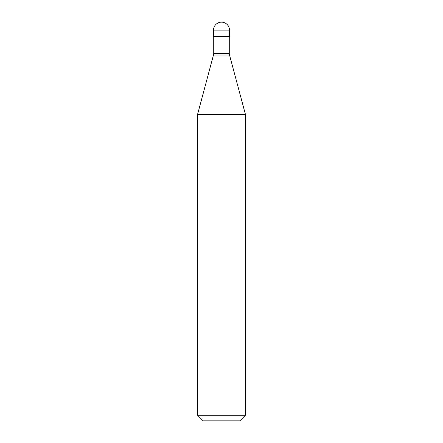 <?xml version="1.0" encoding="UTF-8"?>
<svg xmlns="http://www.w3.org/2000/svg" width="443" height="443" viewBox="0 0 443 443"><rect width="100%" height="100%" fill="white"/><g stroke="black" fill="none" stroke-linecap="round" stroke-linejoin="round"><path stroke-width="0.66" d="M229.474 30.124L229.474 36.503L213.526 36.503L213.526 30.124L229.474 30.124A7.974 7.974 0 0 0 221.5 22.15A7.974 7.974 0 0 0 213.526 30.124M229.275 36.503L229.275 53.647L213.725 53.647L213.482 55.015L229.518 55.015L245.422 114.377L197.578 114.377L197.578 415.268L245.422 415.268L245.422 114.377M245.422 415.268L239.84 420.85L203.16 420.85L197.578 415.268M229.275 53.647L229.518 55.015M213.725 36.503L213.725 53.647M213.482 55.015L197.578 114.377"/></g></svg>
